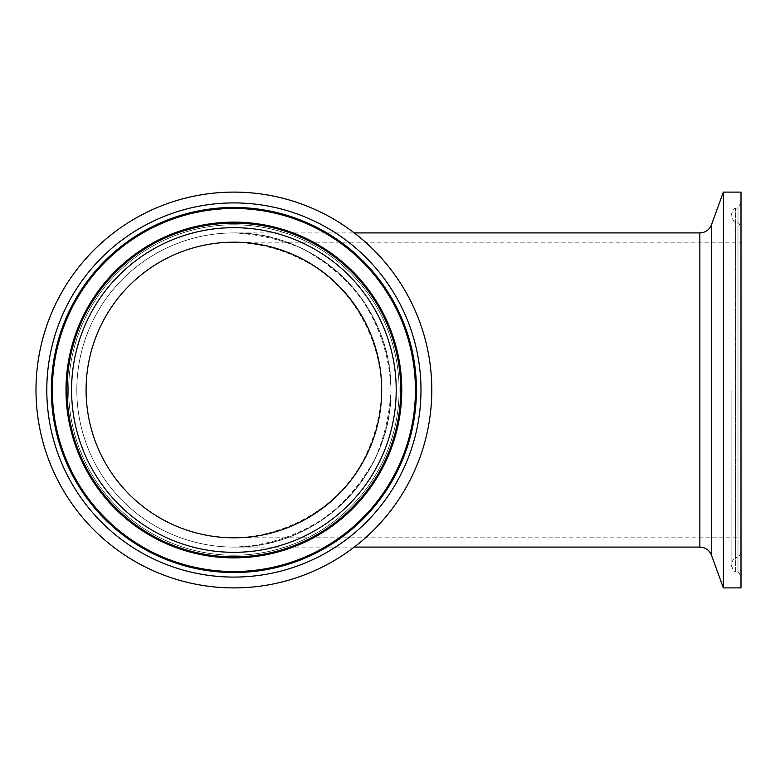 <?xml version="1.0" encoding="UTF-8"?>
<svg xmlns="http://www.w3.org/2000/svg" width="780" height="780" viewBox="0 0 780 780"><rect width="100%" height="100%" fill="white"/><g stroke="black" fill="none" stroke-linecap="round" stroke-linejoin="round"><path stroke-width="0.58" stroke-dasharray="3.9 2.92" d="M723.372 587.896L723.372 192.104M233.893 232.918C317.85 231.163 392.73 306.033 390.975 390C392.73 473.967 317.85 548.837 233.893 547.082C270.046 545.688 302.689 534.271 331.831 512.811C349.557 497.143 364.094 478.93 375.414 458.152C384.598 436.351 389.776 413.634 390.975 390C389.581 353.847 378.154 321.194 356.704 292.061C341.035 274.326 322.822 259.798 302.045 248.479C280.235 239.294 257.517 234.107 233.893 232.918A157.082 157.082 0 0 1 390.975 390A157.082 157.082 0 0 1 233.893 547.082A157.082 157.082 0 0 1 76.811 390A157.082 157.082 0 0 1 233.893 232.918A157.082 157.082 0 0 0 76.811 390A157.082 157.082 0 0 0 233.893 547.082A157.082 157.082 0 0 0 390.975 390A157.082 157.082 0 0 0 233.893 232.918A157.082 157.082 0 0 0 76.811 390A157.082 157.082 0 0 0 233.893 547.082A157.082 157.082 0 0 0 390.975 390A157.082 157.082 0 0 0 233.893 232.918L354.256 232.918M741 390L741 577.093L741 390M741 552.318C739.274 556.296 738.27 557.817 737.987 556.871L735.628 557.875L735.628 222.124L735.628 557.875C734.282 557.427 732.781 559.699 731.104 564.71C732.781 569.712 734.282 571.984 735.628 571.535L735.628 208.465L735.628 571.535L737.987 572.539L737.987 207.46L737.987 572.539C738.524 571.925 739.528 573.446 741 577.093M741 587.896L741 192.104M233.893 587.896A197.896 197.896 0 0 1 62.507 291.047A197.896 197.896 0 0 1 405.278 291.047A197.896 197.896 0 0 1 233.893 587.896A197.896 197.896 0 0 1 62.507 291.047A197.896 197.896 0 0 1 405.278 291.047A197.896 197.896 0 0 1 233.893 587.896M233.893 537.8A147.8 147.8 0 0 1 105.885 316.095A147.8 147.8 0 0 1 361.891 316.095A147.8 147.8 0 0 1 233.893 537.8C312.897 539.458 383.351 469.004 381.693 390C383.351 310.996 312.897 240.542 233.893 242.2C267.91 243.506 298.633 254.251 326.04 274.443C360.223 302.942 380.728 345.511 381.693 390C380.386 424.018 369.642 454.74 349.45 482.157C320.95 516.331 278.382 536.835 233.893 537.8L741 537.8M233.893 192.104A197.896 197.896 0 0 0 62.507 488.953A197.896 197.896 0 0 0 405.278 488.953A197.896 197.896 0 0 0 233.893 192.104M711.477 224.776L711.477 555.224M699.855 547.082L699.855 232.918M233.893 555.224A165.224 165.224 0 0 0 399.106 390A165.224 165.224 0 0 0 233.893 224.776A165.224 165.224 0 0 0 68.669 390A165.224 165.224 0 0 0 233.893 555.224M71.575 390A162.318 162.318 0 0 0 315.052 530.575A162.318 162.318 0 0 0 315.052 249.424A162.318 162.318 0 0 0 71.575 390M67.021 390A166.871 166.871 0 0 1 233.893 223.129A166.871 166.871 0 0 1 400.764 390A166.871 166.871 0 0 1 233.893 556.871A166.871 166.871 0 0 1 67.021 390M66.017 390A167.876 167.876 0 0 0 233.893 557.875A167.876 167.876 0 0 0 401.768 390A167.876 167.876 0 0 0 233.893 222.124A167.876 167.876 0 0 0 66.017 390M420.985 390A187.093 187.093 0 0 1 140.341 552.025A187.093 187.093 0 0 1 140.341 227.974A187.093 187.093 0 0 1 420.985 390M416.432 390A182.54 182.54 0 0 0 233.893 207.46A182.54 182.54 0 0 0 51.353 390A182.54 182.54 0 0 0 233.893 572.539A182.54 182.54 0 0 0 416.432 390M52.358 390A181.535 181.535 0 0 0 233.893 571.535A181.535 181.535 0 0 0 415.428 390A181.535 181.535 0 0 0 233.893 208.465A181.535 181.535 0 0 0 52.358 390M233.893 224.776A165.224 165.224 0 0 1 399.106 390A165.224 165.224 0 0 1 233.893 555.224A165.224 165.224 0 0 1 68.669 390A165.224 165.224 0 0 1 233.893 224.776M233.893 547.082L354.256 547.082M741 202.907L737.987 207.46L735.628 208.465C734.282 208.016 732.781 210.288 731.104 215.29C732.781 220.301 734.282 222.573 735.628 222.124L737.987 223.129C738.27 222.183 739.274 223.704 741 227.682M731.104 390L731.104 564.71L731.104 390M233.893 242.2L741 242.2"/><path stroke-width="1.17" d="M723.372 192.104L723.372 587.896L741 587.896L741 192.104L723.372 192.104L711.477 224.776C709.312 229.924 705.432 232.635 699.855 232.918L699.855 547.082C705.432 547.365 709.312 550.075 711.477 555.224L711.477 224.776M233.893 537.8A147.8 147.8 0 0 0 361.891 316.095A147.8 147.8 0 0 0 105.885 316.095A147.8 147.8 0 0 0 233.893 537.8M233.893 192.104A197.896 197.896 0 0 0 62.507 488.953A197.896 197.896 0 0 0 405.278 488.953A197.896 197.896 0 0 0 233.893 192.104M396.211 390A162.318 162.318 0 0 1 152.734 530.575A162.318 162.318 0 0 1 152.734 249.424A162.318 162.318 0 0 1 396.211 390M400.764 390A166.871 166.871 0 0 0 233.893 223.129A166.871 166.871 0 0 0 67.021 390A166.871 166.871 0 0 0 233.893 556.871A166.871 166.871 0 0 0 400.764 390M66.017 390A167.876 167.876 0 0 1 233.893 222.124A167.876 167.876 0 0 1 401.768 390A167.876 167.876 0 0 1 233.893 557.875A167.876 167.876 0 0 1 66.017 390M46.8 390A187.093 187.093 0 0 0 327.434 552.025A187.093 187.093 0 0 0 327.434 227.974A187.093 187.093 0 0 0 46.8 390M51.353 390A182.54 182.54 0 0 1 233.893 207.46A182.54 182.54 0 0 1 416.432 390A182.54 182.54 0 0 1 233.893 572.539A182.54 182.54 0 0 1 51.353 390M52.358 390A181.535 181.535 0 0 1 233.893 208.465A181.535 181.535 0 0 1 415.428 390A181.535 181.535 0 0 1 233.893 571.535A181.535 181.535 0 0 1 52.358 390M711.477 555.224L723.372 587.896M354.256 547.082L699.855 547.082M354.256 232.918L699.855 232.918"/></g></svg>

